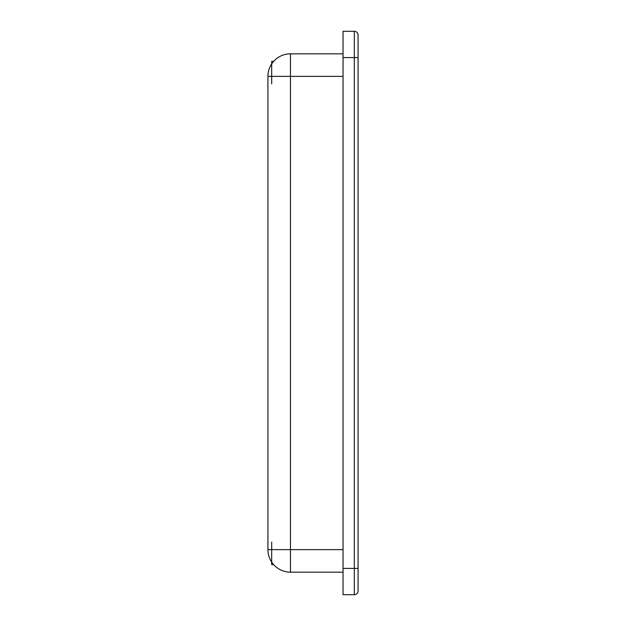 <?xml version="1.0" encoding="UTF-8"?>
<svg xmlns="http://www.w3.org/2000/svg" width="626" height="626" viewBox="0 0 626 626"><rect width="100%" height="100%" fill="white"/><g stroke="black" fill="none" stroke-linecap="round" stroke-linejoin="round"><path stroke-width="0.94" d="M271.684 542.116L271.684 564.652L273.664 564.652L271.684 564.652L271.684 562.085M358.072 57.592L358.072 35.056A3.756 3.756 0 0 0 354.316 31.3A3.756 3.756 0 0 1 358.072 35.056A3.756 3.756 0 0 0 354.316 31.3L343.048 31.3L343.048 594.7L354.316 594.7A3.756 3.756 0 0 0 358.072 590.944L358.072 57.592L354.316 57.592L354.316 594.7A3.756 3.756 0 0 0 358.072 590.944M290.464 572.164L290.464 76.372L267.928 76.372A22.536 22.536 0 0 1 290.464 53.836A22.536 22.536 0 0 0 267.928 76.372L267.928 549.628A22.536 22.536 0 0 0 290.464 572.164L343.048 572.164M343.048 53.836L290.464 53.836L343.048 53.836M271.684 63.915L271.684 61.348L273.664 61.348L271.684 61.348L271.684 83.884M354.316 31.3L354.316 57.592L343.048 57.592M358.072 568.408L343.048 568.408M343.048 549.628L267.928 549.628M343.048 76.372L290.464 76.372L290.464 53.836"/></g></svg>

